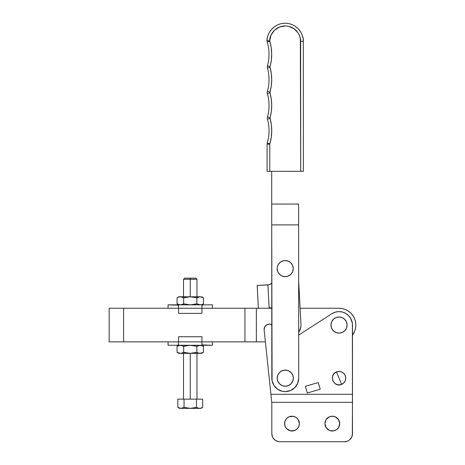 <?xml version="1.0" encoding="UTF-8"?>
<svg xmlns="http://www.w3.org/2000/svg" width="465" height="465" viewBox="0 0 465 465"><rect width="100%" height="100%" fill="white"/><g stroke="black" fill="none" stroke-linecap="round" stroke-linejoin="round"><path stroke-width="0.7" d="M326.168 419.494L329.487 416.768L332.318 416.21L335.149 416.768L338.468 419.494L339.712 423.603A7.394 7.394 0 0 1 332.318 430.997A7.394 7.394 0 0 1 324.925 423.603L325.924 419.889M298.821 426.428L297.216 428.829L294.816 430.433L290.544 430.852L286.76 428.829L285.155 426.428L284.592 423.603A7.394 7.394 0 0 1 291.985 416.21A7.394 7.394 0 0 1 299.384 423.603A7.394 7.394 0 0 1 291.985 430.997A7.394 7.394 0 0 1 284.592 423.603L285.155 420.773L286.76 418.372L289.16 416.768L293.432 416.349L296.095 417.454L298.135 419.494L299.384 423.603L298.821 426.428L299.239 425.045M330.975 325.058A8.068 8.068 0 0 1 339.043 316.991A8.068 8.068 0 0 1 347.105 325.058A8.068 8.068 0 0 0 339.043 316.991A8.068 8.068 0 0 0 330.975 325.058L331.586 321.972L333.335 319.356L335.957 317.607L339.043 316.991L342.13 317.607L344.745 319.356L346.495 321.972L347.105 325.058L346.495 328.145L344.745 330.76L342.13 332.51L339.043 333.126L335.957 332.51L333.335 330.76L331.586 328.145L330.975 325.058A8.068 8.068 0 0 0 339.043 333.126A8.068 8.068 0 0 0 347.105 325.058A8.068 8.068 0 0 1 339.043 333.126A8.068 8.068 0 0 1 330.975 325.058M339.043 378.161L336.468 371.954C328.296 374.889 333.765 388.077 341.618 384.369L339.043 378.161L341.618 384.369L339.043 384.886L336.468 384.375L334.289 382.916L332.83 380.736L332.318 378.167L332.83 375.592L334.289 373.412L336.468 371.954L339.037 371.442L341.612 371.948L343.792 373.407L345.251 375.586L345.762 378.161L345.251 380.73L343.798 382.91L341.618 384.369A6.719 6.719 0 0 0 345.251 375.586A6.719 6.719 0 0 0 336.468 371.954L339.043 378.161M264.137 329.923A5.243 5.243 0 0 1 271.793 324.733L269.717 324.146L266.945 324.715L264.876 326.651L264.108 329.377A5.243 5.243 0 0 0 264.137 329.923L271.822 403.033L271.822 433.682L272.438 436.769L271.979 435.257M274.187 439.39L273.182 438.164L275.408 440.39L278.314 441.593L279.889 441.75L344.42 441.75L347.506 441.134L348.901 440.39L350.122 439.39L351.871 436.769L352.482 433.682L352.365 323.262L350.598 318.194L348.366 315.38L345.472 313.253L342.118 311.974L338.543 311.626L335.003 312.236L331.748 313.765A13.444 13.444 0 0 1 352.482 325.058L352.482 394.297L270.903 394.297L352.482 394.297L352.482 402.359L271.752 402.359L352.482 402.359L352.331 435.257M339.572 425.045L339.712 423.603L338.468 427.707L336.428 429.747L333.76 430.852L329.79 430.549M331.748 313.765L298.687 335.108L331.748 313.765M345.472 313.253L343.838 312.503M342.118 311.974L340.339 311.678M338.543 311.626L336.753 311.812M270.903 394.297L271.822 403.033L271.822 433.682A8.068 8.068 0 0 0 279.889 441.75L344.42 441.75A8.068 8.068 0 0 0 352.482 433.682M272.438 436.769L273.182 438.164M345.989 441.593L347.506 441.134M332.318 430.997L330.877 430.852L332.318 430.997M329.487 430.433L326.168 427.707L324.925 423.603A7.394 7.394 0 0 1 332.318 416.21A7.394 7.394 0 0 1 339.712 423.603M350.122 439.39L348.901 440.39M336.428 417.454L335.149 416.768M328.209 417.454L327.093 418.372M325.488 420.773L325.064 422.156M287.882 429.747L288.201 429.951M305.366 386.316L318.269 382.555L320.222 389.234L307.313 393.001L320.222 389.234L318.269 382.555L305.366 386.316L307.313 393.001L305.366 386.316M331.586 328.145L331.132 326.633M331.132 323.483L331.586 321.972M333.335 319.356L334.562 318.351M342.13 317.607L343.525 318.351M344.745 319.356L345.745 320.577M177.223 346.204L178.688 345.553L177.055 346.297L177.055 352.325L179.513 353.272L181.193 353.272L178.822 353.348L181.193 353.272L183.652 352.325L183.652 346.297L180.356 345.28L177.055 346.297L177.055 352.325L180.356 353.348L190.249 353.348L190.249 399.144L190.249 353.348L196.846 352.325L196.846 346.297L190.249 345.28L183.652 346.297L183.652 352.325L190.249 353.348L187.331 353.133M177.456 345.181L176.38 345.28L178.56 344.914L178.56 341.862L168.057 341.862L168.057 345.28L176.38 345.28L168.057 345.28L168.057 341.862M196.974 296.775L196.974 279.267L195.858 278.157L190.249 278.157L190.249 279.267L196.974 279.267L190.249 279.267L190.249 296.775L183.652 297.798L183.652 303.819L190.249 304.842L196.846 303.819L196.846 297.798L190.435 296.775M203.042 304.935L204.118 304.842L201.944 305.203L201.944 308.254L212.447 308.254L212.447 304.842L204.118 304.842L212.447 304.842L212.447 308.254M200.985 296.844L203.443 297.798L203.443 303.819L203.443 297.798L200.148 296.775L196.846 297.798L193.585 297.048L196.846 297.798L196.846 303.819L190.249 304.842L183.652 303.819L183.652 297.798L181.193 296.844L178.688 297.048L177.055 297.798L177.055 303.819L180.356 304.842L184.123 303.953M177.223 297.699L178.688 297.048L177.055 297.798L177.055 303.819L178.688 304.563L177.223 303.912M181.187 304.773L182.838 304.244L180.356 304.842L177.863 304.238M183.094 297.495L180.356 296.775L200.979 296.844M182.844 297.373L181.187 296.844M187.331 296.984L191.929 296.844L196.846 297.798L197.66 297.373M193.585 304.563L195.224 304.244L193.585 304.563M188.575 304.767L187.331 304.627M200.985 304.767L202.426 304.337M200.148 304.842L198.479 304.563L200.979 304.773L199.311 304.767L196.846 303.819L200.241 304.837M178.822 296.775L180.356 296.775L178.822 296.775L177.055 297.798M196.846 303.819L195.224 304.244L196.858 303.825M197.66 304.244L198.479 304.563M191.929 304.767L192.394 304.726M182.821 304.255L183.652 303.819M185.797 297.257L188.575 296.844M192.411 296.891L191.929 296.844M198.474 297.054L200.148 296.775L179.38 296.868M183.652 297.798L185.273 297.373M178.682 297.048L179.513 296.844M172.381 308.254L178.56 308.254L178.56 305.203L176.38 304.842L204.118 304.842L168.057 304.842L178.56 305.203L178.56 313.375L178.56 308.254L208.122 308.254M168.057 304.842L168.057 308.254L178.56 308.254L123.609 308.254L201.944 308.254L201.944 305.203L201.944 313.375L201.944 308.254L256.36 308.254L256.36 341.862L244.933 341.862L244.933 308.254L244.933 341.862L201.944 341.862L201.944 344.914L204.118 345.28L176.38 345.28L212.447 345.28L201.944 344.914L201.944 336.741L201.944 341.862L172.381 341.862M178.56 313.375L201.944 313.375L178.56 313.375M178.56 305.203L178.56 308.254M190.249 296.775L190.249 279.267L183.53 279.267L190.249 279.267L190.249 278.157L184.64 278.157L195.858 278.157M182.018 353.069L183.652 352.325L182.018 353.069M183.094 346.001L181.193 345.35L179.38 345.373M187.331 345.489L190.435 345.28M200.985 345.35L203.443 346.297L200.148 345.28L196.846 346.297L193.585 345.553L196.846 346.297L196.846 352.325L190.249 353.348L200.148 353.348L198.479 353.069L200.979 353.272L203.443 352.325L203.443 346.297L203.443 352.325L200.148 353.348L201.676 353.348L203.443 352.325M200.985 353.272L202.426 352.836M196.846 352.325L198.474 353.069L196.846 352.325L193.585 353.069L196.858 352.331M177.863 352.743L177.223 352.418M181.187 353.272L190.249 353.348L184.123 352.458M199.311 353.272L198.474 353.069L199.311 353.272M188.575 353.272L201.676 353.348M197.66 352.743L198.479 353.069M191.929 353.272L192.394 353.231M182.821 352.755L183.652 352.325M185.797 345.762L188.575 345.35M182.844 345.879L181.187 345.35M192.411 345.396L196.846 346.297L197.66 345.879M200.241 345.28L200.979 345.35M190.249 345.28L191.929 345.35M198.474 345.553L200.148 345.28M183.652 346.297L185.273 345.879M177.863 345.879L179.513 345.35M208.122 341.862L201.944 341.862L212.447 341.862L212.447 345.28M178.56 341.862L109.153 341.862L178.56 341.862L178.56 344.914L178.56 336.741L178.56 341.862L201.944 341.862L201.944 344.914M201.944 336.741L178.56 336.741L201.944 336.741M179.496 408.357L190.249 408.357L184.041 407.398L180.937 408.357L177.833 407.398L179.496 408.357L201.008 408.357L202.67 407.398L200.351 408.287L198.776 408.287L201.008 408.357M181.728 408.287L182.507 408.096L180.937 408.357L178.595 407.793M197.224 407.793L198.776 408.287L196.463 407.398L196.463 399.144L177.833 399.144L177.833 407.398L177.833 399.144L184.041 399.144L184.041 407.398L190.249 408.357L184.041 407.398L182.507 408.096L184.041 407.398L184.041 399.144L196.463 399.144L196.463 407.398L197.224 407.793L196.463 407.398L190.249 408.357L199.566 408.357L197.997 408.096L200.351 408.287L202.67 407.398L202.67 399.144L202.67 407.398L200.351 408.287M201.909 407.793L202.513 407.485M196.463 407.398L191.836 408.287M182.507 408.096L184.041 407.398M196.463 399.144L202.67 399.144L196.463 399.144M109.153 308.254L123.609 308.254L123.609 341.862L123.609 308.254L109.153 308.254L109.153 341.862M201.944 308.254L271.769 308.254L256.36 308.254L256.36 341.862L265.393 341.862L201.944 341.862M352.482 335.143L354.568 331.493L355.522 328.337L355.847 325.058L355.522 321.78L354.568 318.63L353.011 315.723L350.924 313.178L348.378 311.085L345.472 309.533L342.321 308.58L339.043 308.254L300.117 308.254L339.043 308.254A16.804 16.804 0 0 1 352.482 335.143M355.522 321.78L354.568 318.63L353.011 315.723M277.291 270.171L277.75 271.682L277.14 268.596A8.068 8.068 0 0 1 285.202 260.528A8.068 8.068 0 0 1 293.27 268.596A8.068 8.068 0 0 0 285.202 260.528A8.068 8.068 0 0 0 277.14 268.596L277.291 267.02L278.5 264.114L277.75 265.509M277.198 378.161A8.068 8.068 0 0 1 285.266 370.094A8.068 8.068 0 0 1 293.334 378.161A8.068 8.068 0 0 0 285.266 370.094A8.068 8.068 0 0 0 277.198 378.161A8.068 8.068 0 0 0 285.266 386.229A8.068 8.068 0 0 0 293.334 378.161A8.068 8.068 0 0 1 285.266 386.229A8.068 8.068 0 0 1 277.198 378.161L277.814 375.075L279.564 372.459L282.179 370.71L285.266 370.094L288.352 370.71L290.968 372.459L292.718 375.075L293.334 378.161L292.718 381.248L290.968 383.863L288.352 385.613L285.266 386.229L282.179 385.613L279.564 383.863L277.814 381.248L277.198 378.161M298.611 204.059L271.723 204.071L271.705 171.306L271.723 204.071L298.611 204.059L298.623 224.897L271.734 224.909L271.723 204.071L271.734 224.909L298.623 224.897L298.71 378.155L297.71 383.253L294.851 387.589L290.555 390.519L285.475 391.606L282.476 391.315L277.698 389.275L274.048 385.572L272.077 380.765L271.734 224.909L271.822 378.167A13.444 13.444 0 0 0 285.074 391.606L285.475 391.606A13.444 13.444 0 0 0 298.71 378.155L298.611 204.059M293.177 376.586L292.718 375.075M290.968 372.459L289.747 371.454M286.841 370.25L283.691 370.25M286.841 386.072L289.747 384.869M291.974 382.643L293.177 379.736M278.5 273.077L280.721 275.303L279.5 274.298L277.75 271.682M283.633 276.506L285.202 276.663L282.116 276.047L280.721 275.303M283.633 260.685L280.721 261.888L282.116 261.144L285.202 260.528L288.288 261.144L290.91 262.894L292.654 265.509L293.27 268.596L292.654 271.682L290.91 274.298L288.288 276.047L285.202 276.663M278.814 389.955L279.988 390.524M290.555 390.519L292.845 389.263M271.304 73.453L271.717 79.718L271.264 85.978L269.956 92.861L267.375 93.599A4.034 4.034 0 0 1 267.375 91.384A43.018 43.018 0 0 0 267.451 68.03L270.037 67.309L271.304 73.453L271.717 79.718L271.264 85.978L269.956 92.122A45.71 45.71 0 0 0 270.037 67.309A1.343 1.343 0 0 1 270.037 66.588L270.037 67.309L267.451 68.03A4.034 4.034 0 0 1 267.451 65.867A43.018 43.018 0 0 0 267.195 41.995L269.77 41.222L271.176 47.482L271.7 53.888L271.316 60.293L270.037 66.588A45.71 45.71 0 0 0 269.77 41.222A1.343 1.343 0 0 1 269.712 40.781L267.026 40.676A4.034 4.034 0 0 0 267.195 41.995A4.034 4.034 0 0 1 267.026 40.676A18.147 18.147 0 0 1 285.516 23.25A18.147 18.147 0 0 1 303.308 41.385L303.383 171.289L300.692 171.294L300.326 38.409L299.472 35.543L298.071 32.899L293.903 28.644L288.434 26.284L285.464 25.935L279.599 26.97L274.553 30.144L271.089 34.985L269.712 40.781A1.343 1.343 0 0 0 269.77 41.222L267.195 41.995A43.018 43.018 0 0 1 267.451 65.867A4.034 4.034 0 0 0 267.451 68.03A43.018 43.018 0 0 1 267.375 91.384A4.034 4.034 0 0 0 267.375 93.599A43.018 43.018 0 0 1 267.474 116.953A4.034 4.034 0 0 0 267.48 119.116A43.018 43.018 0 0 1 267.241 143.022A4.034 4.034 0 0 0 267.067 144.185A4.034 4.034 0 0 1 267.241 143.022L269.816 143.795A1.343 1.343 0 0 0 269.758 144.185L269.77 171.312L267.084 171.312L267.067 144.185L267.084 171.312L300.692 171.294L269.77 171.312L269.758 144.185L267.067 144.185L269.758 144.185A1.343 1.343 0 0 1 269.816 143.795L267.241 143.022A43.018 43.018 0 0 0 267.48 119.116A4.034 4.034 0 0 1 267.474 116.953L270.066 117.674L271.351 124.696L271.74 131.113L271.223 137.524L269.816 143.795A45.71 45.71 0 0 0 270.066 118.395L271.351 124.696M270.066 118.395L267.48 119.116L270.066 118.395A1.343 1.343 0 0 1 270.066 117.674A45.71 45.71 0 0 0 269.956 92.861L271.269 98.999L271.729 105.259L271.328 111.524L270.066 117.674L267.474 116.953A43.018 43.018 0 0 0 267.375 93.599L269.956 92.861L271.269 98.999M271.089 34.985L272.589 32.399M269.77 41.222L271.176 47.482L271.7 53.888M271.729 105.259L271.328 111.524M271.223 137.524L269.816 143.795M269.956 92.861A1.343 1.343 0 0 1 269.956 92.122L267.375 91.384L269.956 92.122M270.037 66.588L267.451 65.867L270.037 66.588M267.026 40.676L269.712 40.781C269.299 36.2 274.286 25.889 285.464 25.935C296.629 26.331 301.215 36.822 300.617 41.385L303.308 41.385C304.005 36.032 298.629 23.709 285.516 23.25C272.397 23.192 266.538 35.294 267.026 40.676M300.617 41.385L300.692 171.294L303.383 171.289L303.308 41.385L300.617 41.385M278.5 264.114L280.721 261.888M293.27 268.596A8.068 8.068 0 0 1 285.202 276.663A8.068 8.068 0 0 1 277.14 268.596A8.068 8.068 0 0 0 285.202 276.663A8.068 8.068 0 0 0 293.27 268.596M298.681 332.388A12.77 12.77 0 0 0 300.977 324.378L298.652 280.953L300.977 324.378L300.867 326.878L299.204 331.58M272.153 308.464L269.119 307.72L267.904 284.894L269.933 284.377L271.769 282.941A5.377 5.377 0 0 1 267.904 284.894L257.162 285.469L258.377 308.254L257.162 285.469L268.944 284.737M259.075 308.254L258.587 308.283M267.904 284.894L269.119 307.72A5.377 5.377 0 0 1 271.781 308.26M196.974 399.144L196.974 353.348M178.822 304.842L177.055 303.819M201.676 304.842L203.443 303.819M203.443 297.798L201.676 296.775M183.53 296.775L183.53 279.267L184.64 278.157M178.822 353.348L177.055 352.325M203.443 346.297L201.676 345.28M177.055 346.297L178.822 345.28M183.53 399.144L183.53 353.348"/></g></svg>

